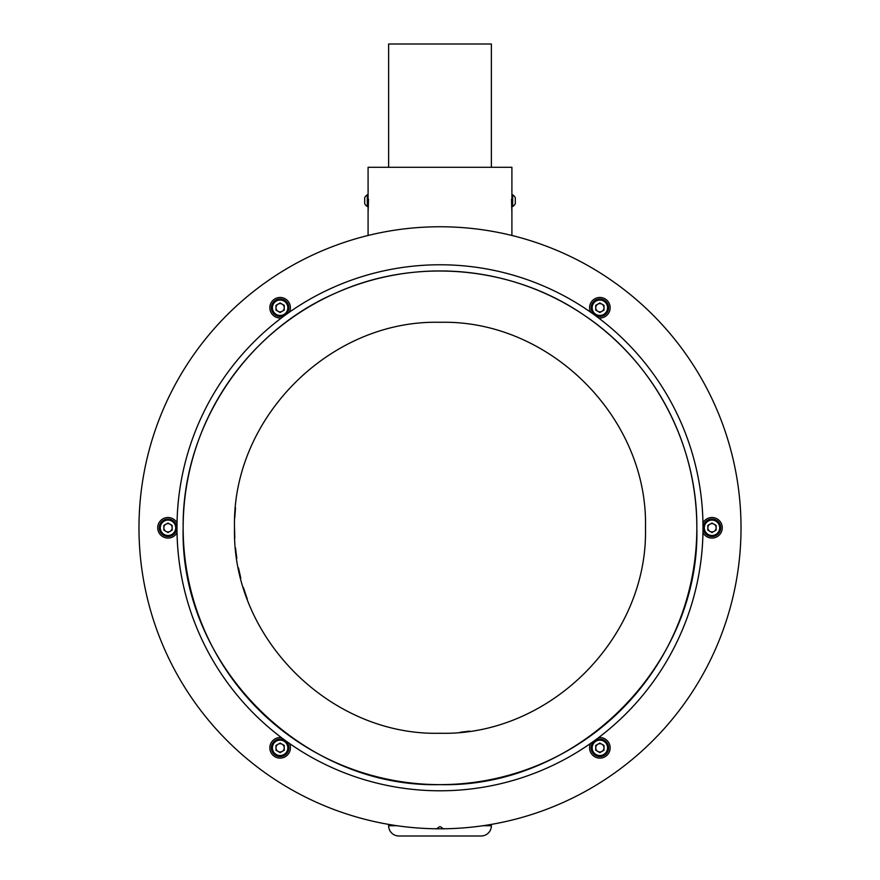 <?xml version="1.0" encoding="UTF-8"?>
<svg xmlns="http://www.w3.org/2000/svg" width="880" height="880" viewBox="0 0 880 880"><rect width="100%" height="100%" fill="white"/><g stroke="black" fill="none" stroke-linecap="round" stroke-linejoin="round"><path stroke-width="1.32" d="M491.37 824.395L491.359 825.836A10.274 10.274 0 0 1 481.096 836L398.904 836A10.274 10.274 0 0 1 388.63 825.726L388.63 825.836M451.781 836L428.208 836M388.63 824.395L388.63 825.726L397.034 825.726M368.082 235.477L368.082 188.903L368.082 235.477M368.082 167.288L368.082 188.903L368.082 167.288L511.907 167.288L511.907 212.443L511.907 167.288M367.301 200.673L367.301 194.821A6.886 6.886 0 0 0 364.694 197.747L364.694 203.599A6.886 6.886 0 0 0 367.301 206.536L367.301 200.673M364.694 203.049L364.694 198.308M388.63 167.288L388.63 44L491.37 44L491.37 167.288M511.907 235.477L511.907 212.443L511.907 235.477M368.082 188.903L368.148 190.806M368.489 199.298L368.28 207.966M368.225 208.978L368.082 212.443M511.907 188.903L511.841 190.806M511.511 199.298L511.709 207.966M511.764 208.978L511.907 212.443M491.37 825.726A10.274 10.274 0 0 1 481.096 836A10.274 10.274 0 0 0 491.37 825.726L482.966 825.726M435.369 828.773A301.026 301.026 0 0 0 699.919 375.936A301.026 301.026 0 0 0 180.081 375.936A301.026 301.026 0 0 0 435.369 828.773A4.114 4.114 0 0 0 438.471 827.431A2.057 2.057 0 0 1 441.518 827.431A4.114 4.114 0 0 0 444.62 828.773M289.388 312.169A10.274 10.274 0 0 0 283.129 297.913A10.274 10.274 0 0 0 269.962 306.207A10.274 10.274 0 0 0 281.468 317.922M288.849 307.736A8.734 8.734 0 0 1 275.748 315.293A8.734 8.734 0 0 1 275.748 300.168A8.734 8.734 0 0 1 288.849 307.736A8.734 8.734 0 0 1 275.748 315.293A8.734 8.734 0 0 1 275.748 300.168A8.734 8.734 0 0 1 288.849 307.736A8.734 8.734 0 0 1 275.748 315.293A8.734 8.734 0 0 1 275.748 300.168A8.734 8.734 0 0 1 288.849 307.736M280.115 302.962L284.251 305.349L284.251 310.123L280.115 312.499L275.99 310.123L275.99 305.349L280.115 302.962M278.058 304.161A4.125 4.125 0 0 0 278.058 311.311A4.125 4.125 0 0 0 284.251 307.736A4.125 4.125 0 0 0 278.058 304.161M598.521 317.922A10.274 10.274 0 0 0 610.126 308.418A10.274 10.274 0 0 0 599.874 297.462A10.274 10.274 0 0 0 590.601 312.169M608.608 307.736A8.734 8.734 0 0 1 595.507 315.293A8.734 8.734 0 0 1 595.507 300.168A8.734 8.734 0 0 1 608.608 307.736A8.734 8.734 0 0 1 595.507 315.293A8.734 8.734 0 0 1 595.507 300.168A8.734 8.734 0 0 1 608.608 307.736A8.734 8.734 0 0 1 595.507 315.293A8.734 8.734 0 0 1 595.507 300.168A8.734 8.734 0 0 1 608.608 307.736M599.874 302.962L603.999 305.349L603.999 310.123L599.874 312.499L595.738 310.123L595.738 305.349L599.874 302.962M597.806 304.161A4.125 4.125 0 0 0 597.806 311.311A4.125 4.125 0 0 0 603.999 307.736A4.125 4.125 0 0 0 597.806 304.161M590.601 743.402A10.274 10.274 0 0 0 596.86 757.658A10.274 10.274 0 0 0 610.038 749.364A10.274 10.274 0 0 0 598.521 737.649M608.608 747.835A8.734 8.734 0 0 1 595.507 755.403A8.734 8.734 0 0 1 595.507 740.278A8.734 8.734 0 0 1 608.608 747.835A8.734 8.734 0 0 1 595.507 755.403A8.734 8.734 0 0 1 595.507 740.278A8.734 8.734 0 0 1 608.608 747.835M599.874 743.072L603.999 745.448L603.999 750.222L599.874 752.609L595.738 750.222L595.738 745.448L599.874 743.072M597.806 744.26A4.125 4.125 0 0 0 597.806 751.41A4.125 4.125 0 0 0 603.999 747.835A4.125 4.125 0 0 0 597.806 744.26M702.955 532.675A10.274 10.274 0 0 0 722.128 526.097A10.274 10.274 0 0 0 702.955 522.896M720.731 527.791A8.734 8.734 0 0 1 707.63 535.348A8.734 8.734 0 0 1 707.63 520.223A8.734 8.734 0 0 1 720.731 527.791A8.734 8.734 0 0 1 707.63 535.348A8.734 8.734 0 0 1 707.63 520.223A8.734 8.734 0 0 1 720.731 527.791M711.997 523.017L716.122 525.404L716.122 530.167L711.997 532.554L707.861 530.167L707.861 525.404L711.997 523.017M709.929 524.205A4.125 4.125 0 0 0 709.929 531.366A4.125 4.125 0 0 0 716.122 527.791A4.125 4.125 0 0 0 709.929 524.205M281.468 737.649A10.274 10.274 0 0 0 269.863 747.164A10.274 10.274 0 0 0 280.115 758.109A10.274 10.274 0 0 0 289.388 743.402M288.849 747.835A8.734 8.734 0 0 0 275.748 740.278A8.734 8.734 0 0 0 275.748 755.403A8.734 8.734 0 0 0 288.849 747.835A8.734 8.734 0 0 1 275.748 755.403A8.734 8.734 0 0 1 275.748 740.278A8.734 8.734 0 0 1 288.849 747.835A8.734 8.734 0 0 1 275.748 755.403A8.734 8.734 0 0 1 275.748 740.278A8.734 8.734 0 0 1 288.849 747.835M280.115 743.072L284.251 745.448L284.251 750.222L280.115 752.609L275.99 750.222L275.99 745.448L280.115 743.072M275.99 747.835A4.125 4.125 0 0 0 282.183 751.41A4.125 4.125 0 0 0 282.183 744.26A4.125 4.125 0 0 0 275.99 747.835M177.034 522.896A10.274 10.274 0 0 0 157.861 529.474A10.274 10.274 0 0 0 177.034 532.675M176.726 527.791A8.734 8.734 0 0 1 163.625 535.348A8.734 8.734 0 0 1 163.625 520.223A8.734 8.734 0 0 1 176.726 527.791A8.734 8.734 0 0 1 163.625 535.348A8.734 8.734 0 0 1 163.625 520.223A8.734 8.734 0 0 1 176.726 527.791M167.992 523.017L172.128 525.404L172.128 530.167L167.992 532.554L163.867 530.167L163.867 525.404L167.992 523.017M163.867 527.791A4.125 4.125 0 0 0 170.06 531.366A4.125 4.125 0 0 0 170.06 524.205A4.125 4.125 0 0 0 163.867 527.791M247.313 599.17L243.375 587.477M240.801 578.182L238.48 567.919M236.819 558.415L235.51 547.965M234.795 538.351L234.52 527.824M234.751 518.078L235.51 507.683M469.711 731.104L460.207 732.27M645.469 527.791C648.307 417.989 549.791 319.473 440 322.311C330.198 319.473 231.693 417.989 234.52 527.791C231.693 637.582 330.198 736.098 440 733.26C549.791 736.098 648.307 637.582 645.469 527.791M696.839 527.791C697.477 443.454 653.169 360.547 582.692 314.226C511.225 265.628 414.777 257.301 336.039 292.919C244.64 332.09 181.973 428.362 183.15 527.791C179.608 665.027 302.753 788.172 440 784.63C577.236 788.172 700.381 665.027 696.839 527.791M176.99 527.791A263.01 263.01 0 0 1 571.505 300.014A263.01 263.01 0 0 1 571.505 755.557A263.01 263.01 0 0 1 176.99 527.791M183.15 527.791A256.85 256.85 0 0 1 568.414 305.349A256.85 256.85 0 0 1 568.414 750.222A256.85 256.85 0 0 1 183.15 527.791M512.688 194.821L512.688 206.536A6.886 6.886 0 0 0 515.306 203.599L515.306 197.747A6.886 6.886 0 0 0 512.688 194.821L511.907 194.821M491.359 825.836L491.37 825.836A10.274 10.274 0 0 1 481.096 836M398.904 836A10.274 10.274 0 0 1 388.63 825.726M287.826 307.736A7.7 7.7 0 0 0 276.265 301.059A7.7 7.7 0 0 0 276.265 314.402A7.7 7.7 0 0 0 287.826 307.736M607.574 307.736A7.7 7.7 0 0 0 596.024 301.059A7.7 7.7 0 0 0 596.024 314.402A7.7 7.7 0 0 0 607.574 307.736M607.574 747.835A7.7 7.7 0 0 0 596.024 741.169A7.7 7.7 0 0 0 596.024 754.512A7.7 7.7 0 0 0 607.574 747.835M719.697 527.791A7.7 7.7 0 0 0 708.147 521.114A7.7 7.7 0 0 0 708.147 534.457A7.7 7.7 0 0 0 719.697 527.791M287.826 747.835A7.7 7.7 0 0 0 276.265 741.169A7.7 7.7 0 0 0 276.265 754.512A7.7 7.7 0 0 0 287.826 747.835M175.703 527.791A7.7 7.7 0 0 0 164.142 521.114A7.7 7.7 0 0 0 164.142 534.457A7.7 7.7 0 0 0 175.703 527.791M368.082 194.821L367.301 194.821M368.082 206.536L367.301 206.536M511.907 206.536L512.688 206.536"/></g></svg>
